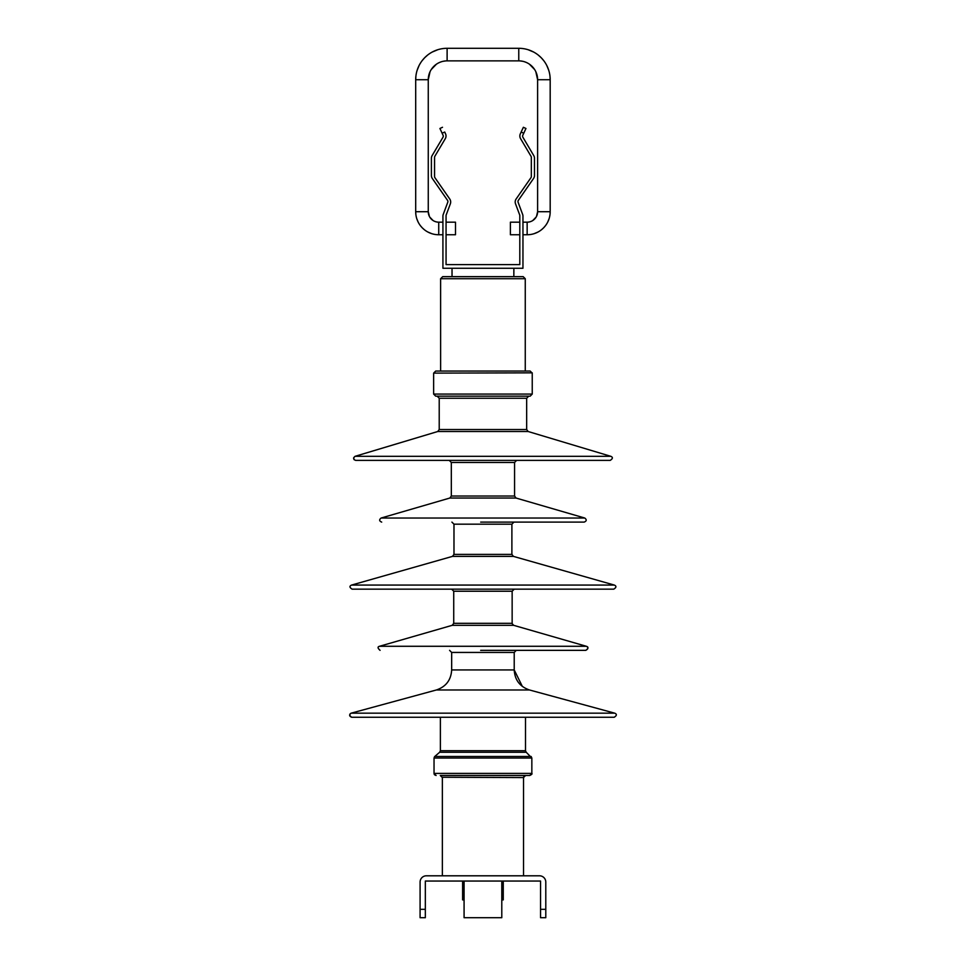 <?xml version="1.0" encoding="UTF-8"?>
<svg xmlns="http://www.w3.org/2000/svg" width="966" height="966" viewBox="0 0 966 966"><rect width="100%" height="100%" fill="white"/><g stroke="black" fill="none" stroke-linecap="round" stroke-linejoin="round"><path stroke-width="1.45" d="M545.79 909.32L545.79 917.7L540.549 917.7L540.549 909.32L545.79 909.32L545.79 882.091A6.279 6.279 0 0 0 539.499 875.8L426.38 875.8A6.279 6.279 0 0 0 420.089 882.091L420.089 909.32L425.33 909.32L425.33 917.7L420.089 917.7L420.089 909.32M540.549 909.32L540.549 881.04L425.33 881.04L425.33 909.32M464.078 899.889L462.617 899.889L462.617 881.04M503.262 881.04L503.262 899.889L501.789 899.889M501.789 881.04L501.789 917.7L464.078 917.7L464.078 881.04M528.124 431.512L437.743 431.512L355.065 456.314C352.976 458.005 353.182 459.357 355.657 460.384L610.186 460.384C612.867 458.645 613.072 457.28 610.814 456.314C613.072 457.28 612.867 458.645 610.21 460.384M532.23 373.118L530.165 371.041L435.714 371.041L440.629 371.041L440.617 278.727L442.694 276.65L452.04 276.65L442.694 276.65L440.617 278.727L525.263 278.727L523.186 276.65L452.04 276.65L452.028 268.27L452.04 276.65M525.263 371.041L525.263 278.727L523.186 276.65L513.84 276.65L513.888 268.27M484.304 650.347L585.77 650.347M481.901 775.481L529.754 775.481M480.694 522.099L584.152 522.099M532.23 372.84L433.637 373.118L433.637 394.08L435.714 396.169L483.99 396.169L437.151 396.169M439.216 398.246L439.216 429.52L526.663 429.52L526.663 398.246L439.216 398.246L437.139 396.169L528.728 396.169M483.99 396.169L530.165 396.169L532.242 394.08L530.165 396.169M513.393 556.38L452.474 556.38L351.576 585.07C349.269 586.108 349.463 587.473 352.119 589.151L613.724 589.151M480.657 650.347L585.794 650.347C588.403 648.886 588.584 647.522 586.362 646.278L586.543 646.339M525.504 717.255L525.504 750.691L440.375 750.691L440.375 717.255L351.684 717.255L614.159 717.255M483.881 775.481L440.291 775.481M522.956 268.27L522.968 234.75L527.146 234.75L527.146 222.18A10.469 10.469 -90 0 0 537.615 211.711A10.469 10.469 0 0 1 527.146 222.18L522.956 222.18L522.968 216.215A5.241 5.241 -90 0 0 522.63 214.38L518.114 202.256A2.089 2.089 90 0 1 518.356 200.336L533.546 178.493A5.241 5.241 -90 0 0 534.488 175.498L534.476 158.255L534.488 175.498A5.241 5.241 0 0 1 533.534 178.493L518.344 200.336A2.089 2.089 0 0 0 518.102 202.256L522.618 214.38A5.241 5.241 0 0 1 522.956 216.215L522.956 268.27L513.84 268.27L513.84 276.65M513.84 268.27L442.923 268.27L442.911 234.75L438.733 234.75A23.039 23.039 0 0 1 415.694 211.711L415.694 79.719A31.419 31.419 0 0 1 447.113 48.3L518.766 48.3A31.419 31.419 0 0 1 550.185 79.719L550.185 211.711A23.039 23.039 0 0 1 527.146 234.75M438.733 234.75L438.733 222.18A10.469 10.469 0 0 1 428.264 211.711A10.469 10.469 -90 0 0 438.733 222.18L442.923 222.18L442.911 216.215A5.241 5.241 90 0 1 443.249 214.38L447.765 202.256A2.089 2.089 -90 0 0 447.524 200.336L432.333 178.493A5.241 5.241 90 0 1 431.391 175.498L431.391 158.255A5.241 5.241 90 0 1 432.116 155.586L442.983 137.232A2.089 2.089 -90 0 0 443.08 135.288L442.126 133.223L444.71 132.028L445.531 133.791A5.241 5.241 0 0 1 445.29 138.657L434.833 156.323L445.302 138.657A5.241 5.241 -90 0 0 445.543 133.791L444.722 132.028M455.493 234.75L455.493 222.18L455.493 234.75L446.063 234.75L446.075 264.599L470.37 264.599M495.51 264.599L519.805 264.599L519.805 234.75L510.386 234.75L510.386 222.18L510.386 234.75M510.386 222.18L519.805 222.18L519.805 215.647A2.089 2.089 -90 0 0 519.672 214.911L515.518 203.802A5.241 5.241 90 0 1 516.134 198.984L530.95 177.684A2.089 2.089 -90 0 0 531.324 176.488L531.324 157.398A2.089 2.089 -90 0 0 531.034 156.323L520.577 138.657A5.241 5.241 90 0 1 520.336 133.791L521.157 132.028L523.741 133.236L522.787 135.288L525.951 128.478L523.753 133.236M525.963 128.478L523.367 127.283L520.348 133.791A5.241 5.241 0 0 0 520.589 138.657L531.046 156.323A2.089 2.089 0 0 1 531.336 157.398L531.336 176.488A2.089 2.089 0 0 1 530.962 177.684L516.134 198.984A5.241 5.241 0 0 0 515.53 203.802L519.684 214.911A2.089 2.089 0 0 1 519.805 215.647L519.805 264.599L446.063 264.599L446.063 215.647A2.089 2.089 90 0 1 446.207 214.911L450.361 203.802L446.195 214.911A2.089 2.089 0 0 0 446.063 215.647L446.075 222.18L455.493 222.18M450.361 203.802A5.241 5.241 -90 0 0 449.745 198.984L434.929 177.684A2.089 2.089 90 0 1 434.555 176.488L434.555 157.398A2.089 2.089 90 0 1 434.845 156.323A2.089 2.089 0 0 0 434.543 157.398L434.543 176.488A2.089 2.089 0 0 0 434.917 177.684L449.733 198.984A5.241 5.241 0 0 1 450.349 203.802L450.349 203.802M534.488 158.255A5.241 5.241 -90 0 0 533.751 155.586L522.896 137.232A2.089 2.089 90 0 1 522.799 135.288A2.089 2.089 0 0 0 522.884 137.232L533.739 155.586A5.241 5.241 0 0 1 534.476 158.255L534.476 158.255M442.5 127.283L439.928 128.478L442.126 133.236L439.916 128.478L442.5 127.283M550.185 79.719L537.615 79.719A18.849 18.849 -90 0 0 518.766 60.87A18.849 18.849 0 0 1 537.615 79.719L537.615 211.711L550.185 211.711M447.113 48.3L447.113 60.87A18.849 18.849 -90 0 0 428.264 79.719A18.849 18.849 0 0 1 447.113 60.87L518.766 60.87L518.766 48.3M442.923 268.27L442.923 216.215A5.241 5.241 0 0 1 443.261 214.38L447.777 202.256A2.089 2.089 0 0 0 447.536 200.336L432.345 178.493A5.241 5.241 0 0 1 431.404 175.498L431.404 158.255A5.241 5.241 0 0 1 432.128 155.586L442.996 137.232A2.089 2.089 0 0 0 443.092 135.288L442.126 133.236M525.951 128.478L523.367 127.283L521.157 132.028M415.694 211.711L428.264 211.711L428.264 79.719L415.694 79.719M451.327 496.041L514.564 496.041L514.564 462.46L451.315 462.46L451.327 496.041L449.818 498.045L381.111 518.03L584.768 518.03C586.869 519.708 586.676 521.072 584.176 522.099C586.676 521.072 586.869 519.708 584.768 518.03L516.061 498.045L449.83 498.045M516.049 498.045L515.325 497.659M514.564 496.041L516.061 498.045L514.564 496.041M354.172 459.756L353.641 457.812L355.065 456.314L610.814 456.314L528.136 431.512L526.663 429.52L528.136 431.512M435.714 396.169L433.637 394.08L532.242 394.08L532.242 373.118L530.165 371.041M453.996 524.176L511.895 524.176L511.883 554.375M453.996 554.375L511.895 554.375L513.405 556.38L614.328 585.07C616.598 586.133 616.417 587.497 613.76 589.151C616.417 587.449 616.61 586.096 614.328 585.07L351.576 585.07C349.269 586.108 349.463 587.473 352.119 589.151M511.883 524.176L513.972 522.099M452.474 556.38L453.984 554.375L453.984 524.176L451.907 522.099M453.73 591.228L453.73 623.324L512.149 623.324L512.149 591.228L514.226 589.151L512.149 591.228L453.73 591.228L451.653 589.151M453.73 623.324L452.221 625.316L513.646 625.316L512.185 623.674M452.221 625.316L379.505 646.278L586.362 646.278C588.656 647.015 588.463 648.367 585.794 650.347M451.665 652.436L451.665 669.933L514.214 669.933L514.214 652.436L451.665 652.436L449.588 650.347M451.665 669.933C451.062 680.052 445.942 686.741 436.342 689.99L529.537 689.99C519.937 686.741 514.818 680.052 514.214 669.933L522.352 686.428M436.342 689.99L351.141 713.174L614.738 713.174C617.045 714.164 616.863 715.528 614.195 717.255C616.851 715.589 617.033 714.224 614.738 713.174L529.247 689.905M525.504 750.691L526.229 752.26L439.651 752.26L434.76 756.475L531.119 756.475L531.843 758.044L434.036 758.044L434.555 756.68M434.036 758.044L434.036 773.404L531.843 773.404C532.435 773.851 531.735 774.539 529.766 775.481L531.843 773.404L531.843 758.044L526.229 752.26M523.657 776.833L523.524 777.57L442.331 777.244M381.111 518.03C379.01 519.708 379.203 521.072 381.691 522.099C379.203 521.072 379.01 519.708 381.111 518.03M449.238 460.384L451.315 462.46M433.637 373.118L435.714 371.041L433.637 373.118M379.505 646.278C377.416 646.822 377.597 648.186 380.085 650.347C377.67 648.162 377.477 646.797 379.505 646.278M351.141 713.174C349.004 714.852 349.185 716.204 351.684 717.255C349.318 715.552 349.137 714.188 351.141 713.174M434.579 774.804L436.113 775.481L434.048 773.597M434.06 773.766L434.362 774.527M514.564 462.46L516.641 460.384M439.216 429.52L437.743 431.512M526.663 398.246L528.74 396.169M513.646 625.316L586.362 646.278M440.375 750.691L439.651 752.26M442.356 875.8L442.356 777.57L440.279 775.481M525.601 775.481L523.524 777.57L523.524 875.8M514.214 652.436L516.291 650.347M550.185 211.783L550.04 214.283M549.111 218.666L547.698 222.12M545.343 225.839L543.641 227.795M543.58 227.855L541.564 229.679M537.99 232.033L534.041 233.7M535.816 71.665L537.615 79.719L537.615 211.711L536.48 216.456M536.142 217.06L532.737 220.562M531.469 221.25L530.032 221.782M529.67 221.866L527.919 222.156M550.185 79.659L549.98 76.145M548.76 70.349L546.744 65.41M543.616 60.496L541.25 57.779M541.189 57.718L538.388 55.183M533.606 52.031L528.124 49.725M534.633 69.552L529.356 64.118M526.108 62.355L524.888 61.896M522.678 61.281L520.215 60.93M429.411 216.469L428.264 211.711L428.264 79.719L430.063 71.665M431.234 69.552L436.403 64.203M439.663 62.404L440.882 61.933M443.153 61.293L445.64 60.93M415.694 79.659L415.899 76.145M417.119 70.349L419.135 65.41M422.263 60.496L424.629 57.779M424.69 57.718L427.491 55.183M432.273 52.031L437.755 49.725M429.725 217.036L433.046 220.502M434.374 221.226L435.714 221.733M436.246 221.878L437.948 222.156M415.694 211.783L415.839 214.283M416.769 218.666L418.181 222.12M420.536 225.839L422.239 227.795M422.299 227.855L424.315 229.679M427.89 232.033L431.838 233.7"/></g></svg>
